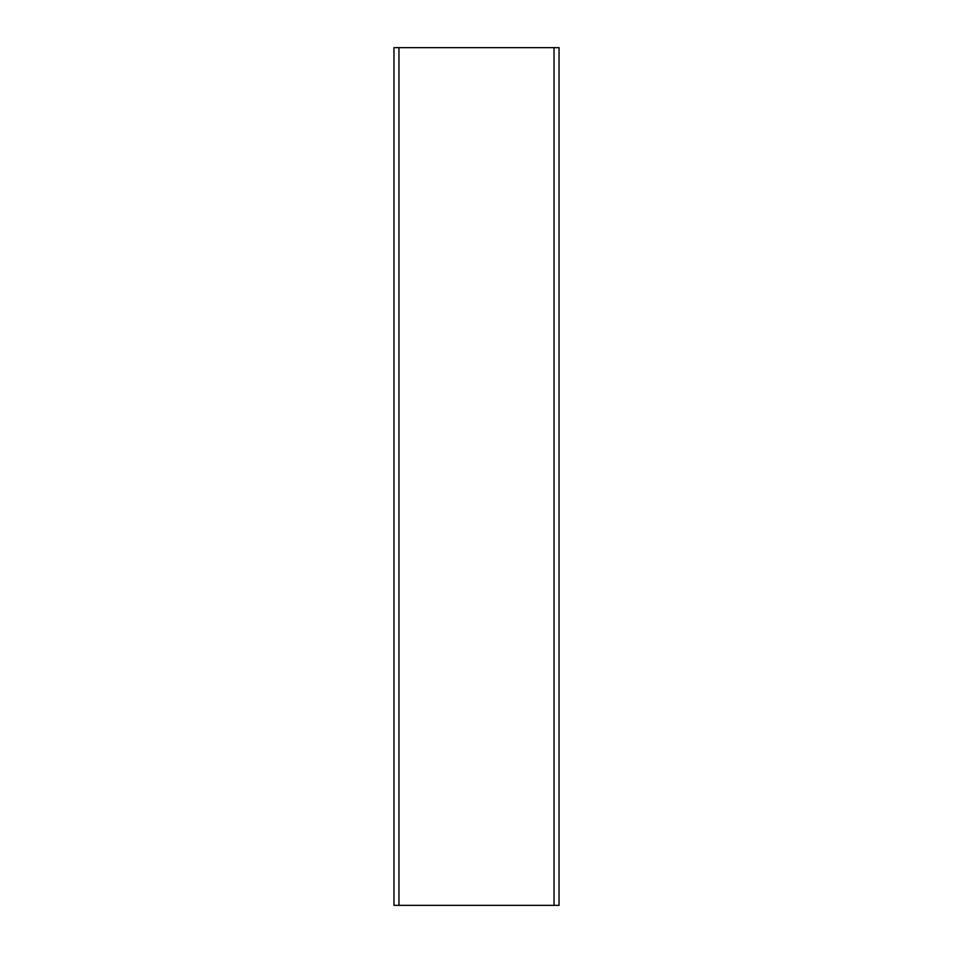 <?xml version="1.0" encoding="UTF-8"?>
<svg xmlns="http://www.w3.org/2000/svg" width="953" height="953" viewBox="0 0 953 953"><rect width="100%" height="100%" fill="white"/><g stroke="black" fill="none" stroke-linecap="round" stroke-linejoin="round"><path stroke-width="1.43" d="M559.054 905.35L559.054 47.65L393.946 47.65L393.946 905.35L559.054 905.35M554.05 47.65L554.05 905.35M398.95 905.35L398.95 47.65"/></g></svg>
